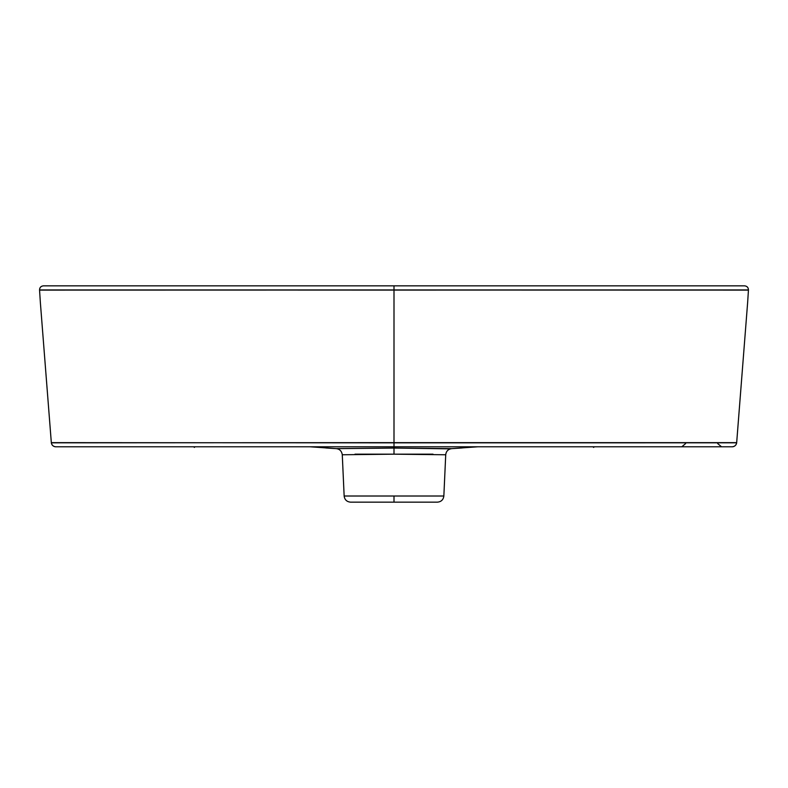 <?xml version="1.0" encoding="UTF-8"?>
<svg xmlns="http://www.w3.org/2000/svg" width="788" height="788" viewBox="0 0 788 788"><rect width="100%" height="100%" fill="white"/><g stroke="black" fill="none" stroke-linecap="round" stroke-linejoin="round"><path stroke-width="1.18" d="M55.199 285.847L56.155 285.847L55.199 285.847M56.401 285.847L58.125 285.847L56.401 285.847M58.243 285.847L60.243 285.847L58.243 285.847M63.779 285.847L64.695 285.847L63.779 285.847M64.951 285.847L67.315 285.847L64.951 285.847M69.827 285.847L71.344 285.847L69.827 285.847M73.52 285.847L74.19 285.847L73.52 285.847M74.574 285.847L75.224 285.847L74.574 285.847M83.676 285.847L90.689 285.847L83.676 285.847M93.703 285.847L94.609 285.847L93.703 285.847M97.554 285.847L98.687 285.847L97.554 285.847M107.05 285.847L110.054 285.847L107.05 285.847M112.044 285.847L116.447 285.847L112.044 285.847M118.082 285.847L136.462 285.847M124.307 285.847L137.693 285.847L124.307 285.847M139.446 285.847L146.617 285.847L139.446 285.847M147.533 285.847L156.566 285.847L147.533 285.847M164.613 285.847L153.187 285.847M732.801 285.847L731.845 285.847L732.801 285.847M731.599 285.847L729.875 285.847L731.599 285.847M730.663 285.847L716.981 285.847M724.221 285.847L723.305 285.847L724.221 285.847M723.049 285.847L720.685 285.847L723.049 285.847M718.173 285.847L716.656 285.847L718.173 285.847M714.48 285.847L713.81 285.847L714.48 285.847M713.426 285.847L712.776 285.847L713.426 285.847M700.138 285.847L697.311 285.847L700.138 285.847M694.297 285.847L693.391 285.847L694.297 285.847M690.446 285.847L689.313 285.847L690.446 285.847M680.95 285.847L677.946 285.847L680.95 285.847M675.956 285.847L671.553 285.847L675.956 285.847M669.918 285.847L651.538 285.847M663.693 285.847L650.307 285.847L663.693 285.847M648.554 285.847L641.383 285.847L648.554 285.847M640.467 285.847L631.434 285.847L640.467 285.847M634.813 285.847L623.387 285.847M350.581 502.153C346.809 501.808 344.661 499.759 344.149 496.007L342.278 454.765L394 454.174L342.278 454.765L394 454.174L445.722 454.765L443.851 496.007L394 496.007L394 502.153L394 496.007L344.149 496.007L443.851 496.007L344.149 496.007C344.661 499.759 346.809 501.808 350.581 502.153L437.419 502.153C441.191 501.808 443.339 499.759 443.851 496.007C443.339 499.759 441.191 501.808 437.419 502.153M342.278 454.765C341.677 451.071 339.658 449.032 336.24 448.638L394 448.076L451.78 448.638L477.833 446.786M445.722 454.765C446.156 451.209 448.175 449.16 451.76 448.638L394 448.076L394 454.174L394 448.076L336.22 448.638L394 448.037L394 454.174L445.722 454.765L394 454.174L394 446.786L394 448.037L450.411 448.864M605.499 446.786L611.242 446.786L605.499 446.786M710.52 446.786L709.683 446.786L710.52 446.786M76.613 446.786L76.062 446.786L76.613 446.786M74.476 446.786L73.845 446.786L74.476 446.786M73.176 446.786L72.496 446.786L73.176 446.786M71.787 446.786L71.255 446.786L71.787 446.786M51.328 442.639C51.752 445.181 53.249 446.569 55.82 446.786A4.501 4.501 -90 0 1 51.348 442.826A4.501 4.501 -90 0 0 55.82 446.786L732.18 446.786A4.501 4.501 90 0 0 736.652 442.826A4.501 4.501 90 0 1 732.18 446.786C734.741 446.55 736.238 445.171 736.672 442.639L747.635 302.572L736.662 442.817L394 442.836L736.672 442.639C736.238 445.171 734.741 446.55 732.18 446.786C734.751 446.569 736.248 445.181 736.672 442.639L394 442.639L394 448.037L394 442.639L51.338 442.826L40.365 302.572L51.328 442.639C51.762 445.171 53.259 446.55 55.82 446.786C53.259 446.55 51.762 445.171 51.328 442.639L394 442.836L394 446.786M747.645 302.503L748.452 289.954L747.645 302.503L748.452 289.954L39.548 289.954L40.355 302.503L39.548 289.954L394 290.092L394 285.847L394 290.102L394 285.847L394 290.092L748.452 289.954L39.558 290.102C39.587 287.561 40.868 286.142 43.399 285.847C40.887 286.162 39.607 287.581 39.558 290.102C39.587 287.561 40.868 286.142 43.399 285.847C40.887 286.162 39.607 287.581 39.558 290.102M40.355 302.503L39.548 289.954L748.442 290.102C748.393 287.581 747.113 286.162 744.601 285.847L43.399 285.847M354.984 454.174L433.016 454.174M325.996 447.978L334.358 448.52M461.955 447.978L453.642 448.52M195.119 446.786L194.272 447.426L194.38 446.786M592.881 446.786L593.728 447.426L593.62 446.786M394 442.836L394 289.954L394 442.836L736.672 442.639M748.442 290.102C748.393 287.581 747.113 286.162 744.601 285.847C747.132 286.142 748.413 287.561 748.442 290.102C748.413 287.561 747.132 286.142 744.601 285.847M729.757 285.847L727.757 285.847M394 502.153L394 496.007M136.413 285.847L58.47 285.847M57.12 285.847L55.544 285.847M68.714 285.847L61.572 285.847M733.51 285.847L732.466 285.847L733.51 285.847M729.176 285.847L724.645 285.847M719.917 285.847L707.614 285.847M675.247 285.847L651.587 285.847M336.22 448.638L310.167 446.786L336.22 448.638M121.401 446.786L119.983 446.786M118.712 446.786L117.254 446.786M116.22 446.786L114.989 446.786M114.713 446.786L111.827 446.786M685.619 443.565L681.817 446.786L685.619 443.565M717.691 443.565L721.503 446.786L717.691 443.565M58.854 285.847L63.523 285.847M68.103 285.847L86.887 285.847M153.197 285.847L168.041 285.847M55.406 285.847L57.337 285.847M60.016 285.847L77.372 285.847M78.022 285.847L84.336 285.847M729.146 285.847L724.477 285.847M715.415 285.847L701.113 285.847M634.803 285.847L619.959 285.847M344.149 496.007L342.248 454.174M443.851 496.007L445.752 454.174M334.289 448.52L325.868 447.968M453.711 448.52L462.132 447.968M747.635 302.572L736.662 442.826M40.365 302.572L51.338 442.826M727.984 285.847L710.628 285.847M709.939 285.847L707.654 285.847"/></g></svg>
